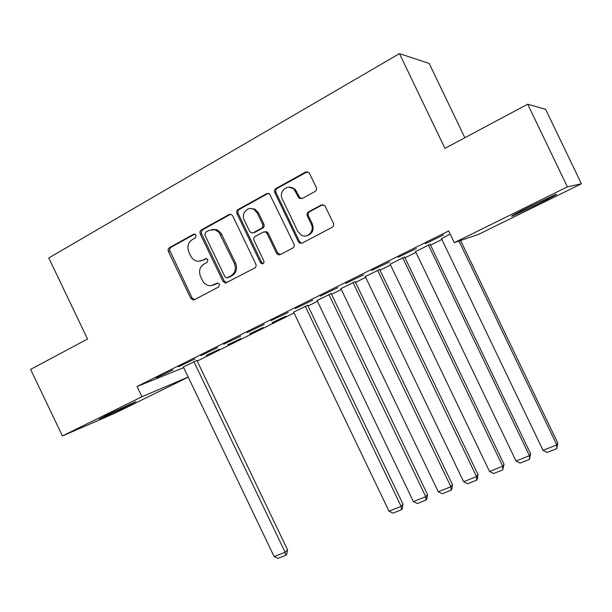 <?xml version="1.0" encoding="UTF-8"?>
<svg xmlns="http://www.w3.org/2000/svg" width="612" height="612" viewBox="0 0 612 612"><rect width="100%" height="100%" fill="white"/><g stroke="black" fill="none" stroke-linecap="round" stroke-linejoin="round"><path stroke-width="0.92" d="M196.108 235.169L194.784 234.059L193.606 234.228L169.363 247.684L168.231 249.03L168.139 250.928L190.776 298.365L193.484 300.018L194.302 299.765L218.821 286.883L219.578 284.175L217.796 283.004L210.627 285.75C207.024 285.697 204.286 283.914 202.427 280.411L200.545 276.479C198.548 271.162 199.673 267.039 203.911 264.109L207.101 262.395L207.843 259.672L206.305 258.516L202.151 260.429L197.875 261.301C194.731 260.888 192.359 259.136 190.76 256.038L188.879 252.106C186.882 246.789 187.991 242.643 192.206 239.667L195.373 237.907L196.108 235.169M537.657 204.293L512.221 216.135C509.413 217 515.365 213.764 530.099 206.435L555.91 194.409C558.527 193.66 552.445 196.957 537.657 204.293M128.099 405.878L99.075 419.297L106.679 415.104L135.933 401.579L128.099 405.878M314.989 191.51C316.465 190.5 316.871 189.116 316.228 187.349L309.198 172.836L305.648 172.018L275.981 188.488C274.558 189.49 274.168 190.86 274.811 192.589L298.335 241.686L299.918 243.201L302.152 243.094L332.163 227.327C333.647 226.341 334.06 224.964 333.41 223.204L324.842 205.601L321.422 204.928L308.547 211.844C307.086 212.838 306.681 214.208 307.331 215.952L311.309 224.267C314.798 230.793 307.652 238.711 301.494 235.23L297.822 231.435L282.308 199.068C278.253 191.533 288.045 183.172 293.921 189.246L299.031 198.104L302.152 198.51L314.989 191.51M454.28 242.666L567.401 186.867L581.4 183.784L478.5 234.396L454.28 242.666L448.665 230.946L137.05 386.493L141.953 396.729L188.205 377.061M188.244 377.145L114.995 413.169L62.424 435.958L30.6 369.388L87.547 339.01L48.776 257.966L399.468 53.634L444.932 148.364L527.705 104.208L567.401 186.867M62.424 435.958L141.953 396.729M232.728 215.898L231.206 214.422L229.056 214.544L201.31 229.951C199.979 230.892 199.627 232.2 200.246 233.876L222.998 281.382L225.56 283.065L254.684 268.041C256.068 267.107 256.443 265.792 255.816 264.093L232.728 215.898M238.03 209.564L266.71 193.637L269.51 193.82L293.967 243.989C294.602 245.726 294.204 247.064 292.773 248.028L280.265 254.6L278.514 254.829L276.509 253.184L267.062 233.463L265.455 231.948L263.321 232.078L255.173 236.469C253.789 237.425 253.406 238.757 254.041 240.462L263.826 260.88C264.3 262.678 263.695 263.665 261.997 263.841L260.429 262.67L236.913 213.58C236.278 211.874 236.653 210.536 238.03 209.564L239.277 209.419L267.895 193.537L266.71 193.637M464.852 137.738L429.203 63.457L399.468 53.634M398.144 257.247L416.367 248.518L398.144 257.247M430.175 244.372L415.556 251.555M345.604 283.448L363.444 274.903L345.604 283.448M379.662 269.494L365.28 276.532M295.305 308.532L312.77 300.171L295.305 308.532M331.199 293.607L317.039 300.5M247.103 332.568L264.208 324.383L247.103 332.568M272.172 322.968L285.796 316.19L272.057 322.723M200.866 355.626L217.627 347.601L200.866 355.626M227.916 344.984L241.013 338.467L227.802 344.74M156.481 377.765L172.905 369.9L156.481 377.765M196.888 360.422L183.37 366.955M137.05 386.493L183.707 367.659M197.202 361.088L294.035 312.954M308.027 306L317.429 301.326M331.536 294.318L341.305 289.461M355.526 282.392L365.67 277.351M380.014 270.221L390.548 264.988M405.006 257.797L415.946 252.358M430.527 245.114L441.887 239.468M206.42 355.671L219.272 349.284L206.313 355.434M178.444 366.81L195.037 358.862L178.444 366.81M249.834 334.083L263.183 327.435L249.711 333.838M223.747 344.219L240.677 336.11L223.747 344.219M307.691 305.296L293.638 312.128M270.948 320.673L288.229 312.403L270.948 320.673M355.182 281.673L340.907 288.635M320.183 296.124L337.832 287.671L320.183 296.124M404.654 257.063L390.15 264.17M371.583 270.489L389.615 261.86L371.583 270.489M450.172 234.098L441.504 238.672M425.302 243.698L443.723 234.878L425.302 243.698M527.705 104.208L545.636 109.326L581.4 183.784M200.759 261.01L202.151 260.429M206.451 258.539L203.459 260.161M212.884 285.314L213.856 284.886M218.048 283.019L215.141 284.549M194.845 234.075L170.756 247.447L169.425 249.719L192.107 297.998L194.509 299.658M230.594 214.254L202.626 229.76L201.256 232.078L201.57 233.677L224.267 281.053L226.723 282.729M205.64 232.231L204.89 234.985L224.895 276.746L226.631 277.917L230.839 275.92C235.184 272.99 236.354 268.821 234.35 263.42L219.004 232.331L214.873 229.707L209.021 230.364L205.64 232.231M227.916 277.603L227.427 277.726M212.257 229.416L217.176 229.875L221.001 233.019L235.589 263.137C237.594 268.53 236.423 272.684 232.093 275.607L228.681 277.412M268.339 193.338L267.895 193.537M264.705 231.78L266.633 231.741L268.24 233.256L277.664 252.932L280.212 254.63M239.277 209.419C237.9 210.39 237.532 211.721 238.16 213.427L261.615 262.387L263.191 263.558L261.997 263.841M257.254 212.999L253.728 209.304C247.707 205.823 240.868 213.718 244.295 220.113L249.665 231.328L251.364 232.874L253.376 232.705L261.508 228.299C262.915 227.335 263.298 225.996 262.655 224.275L257.254 212.999L258.455 212.846L254.944 209.159L250.4 208.516M258.455 212.846L263.849 224.091C264.483 225.805 264.101 227.144 262.701 228.108L254.584 232.499M288.925 187.188L295.045 189.154L299.421 197.026L301.701 198.701M306.673 235.742C312.334 234.059 314.239 230.166 312.388 224.084L311.309 224.267M322.899 204.607L309.634 211.691C308.18 212.685 307.775 214.047 308.417 215.791L312.388 224.084M307.4 171.712L277.144 188.404C275.729 189.399 275.339 190.76 275.974 192.497L299.444 241.457L301.02 242.964L302.014 243.163M193.882 361.623L285.123 552.246L274.13 556.591L183.332 366.871M287.594 549.928L286.707 554.411L285.72 555.344L285.123 552.246L287.594 549.928L196.842 360.33M285.72 555.344L278.032 558.366L274.13 556.591M305.22 306.222L401.135 506.407L389.01 511.196L293.584 312.013M403.025 504.257L402.214 508.909L401.464 509.781L401.135 506.407L403.025 504.257L307.637 305.174M401.464 509.781L392.981 513.116L389.01 511.196M328.851 294.464L425.753 496.684L413.383 501.572L316.978 300.37M427.513 494.572L426.725 499.262L426.021 500.111L425.753 496.684L427.513 494.572L331.138 293.469M426.021 500.111L417.369 503.523L413.383 501.572M352.963 282.469L450.883 486.754L438.253 491.742L340.846 288.497M452.498 484.681L451.733 489.409L451.082 490.25L450.883 486.754L452.498 484.681L355.113 281.528M299.75 198.586L299.36 198.074M293.661 189.016L293.041 187.785M451.082 490.25L442.254 493.723L438.253 491.742M377.573 270.221L476.534 476.618L463.644 481.713L365.203 276.372M477.995 474.591L477.253 479.357L476.664 480.175L476.534 476.618L477.995 474.591L379.585 269.334M476.664 480.175L467.652 483.725L463.644 481.713M402.704 257.713L502.72 466.275L489.554 471.477L390.073 264.002M504.036 464.294L502.781 469.901L502.72 466.275L504.036 464.294L404.57 256.887M502.781 469.901L493.578 473.52L489.554 471.477M428.362 244.945L529.457 455.711L516.015 461.02L415.464 251.364M530.619 453.775L529.449 459.398L529.457 455.711L530.619 453.775L430.075 244.173M529.449 459.398L520.055 463.1L516.015 461.02M458.969 241.059L556.775 444.916L543.043 450.34L441.405 238.458M557.769 443.034L556.691 448.673L556.775 444.916L557.769 443.034L460.599 240.508M556.691 448.673L547.09 452.452L543.043 450.34M194.738 234.052L193.606 234.228M217.796 283.004L217.061 283.195M206.275 258.516L205.334 258.708M192.107 297.998L190.776 298.365M169.746 251.295L168.361 251.54M170.756 247.447L169.363 247.684M224.267 281.053L222.998 281.382M201.57 233.677L200.246 233.876M202.626 229.76L201.31 229.951M230.326 214.384L229.056 214.544M232.093 275.607L230.839 275.92M235.589 263.137L234.35 263.42M221.881 234.511L220.595 234.717M277.664 252.932L276.509 253.184M268.24 233.256L267.062 233.463M261.615 262.387L260.429 262.67M238.16 213.427L236.913 213.58M262.701 228.108L261.508 228.299M263.849 224.091L262.655 224.275M299.421 197.026L298.304 197.133M296.828 191.61L295.711 191.709M308.417 215.791L307.331 215.952M309.634 211.691L308.547 211.844M322.478 204.791L321.422 204.928M299.444 241.457L298.335 241.686M275.974 192.497L274.811 192.589M277.144 188.404L275.981 188.488M306.75 171.972L305.648 172.018M194.211 299.811L193.484 300.018M226.624 282.782L225.56 283.065M216.166 229.515L214.873 229.707M279.661 254.569L278.514 254.829M266.633 231.741L265.455 231.948M254.944 209.159L253.728 209.304M300.14 197.99L299.031 198.104M295.045 189.154L293.921 189.246M301.02 242.964L299.918 243.201"/></g></svg>
